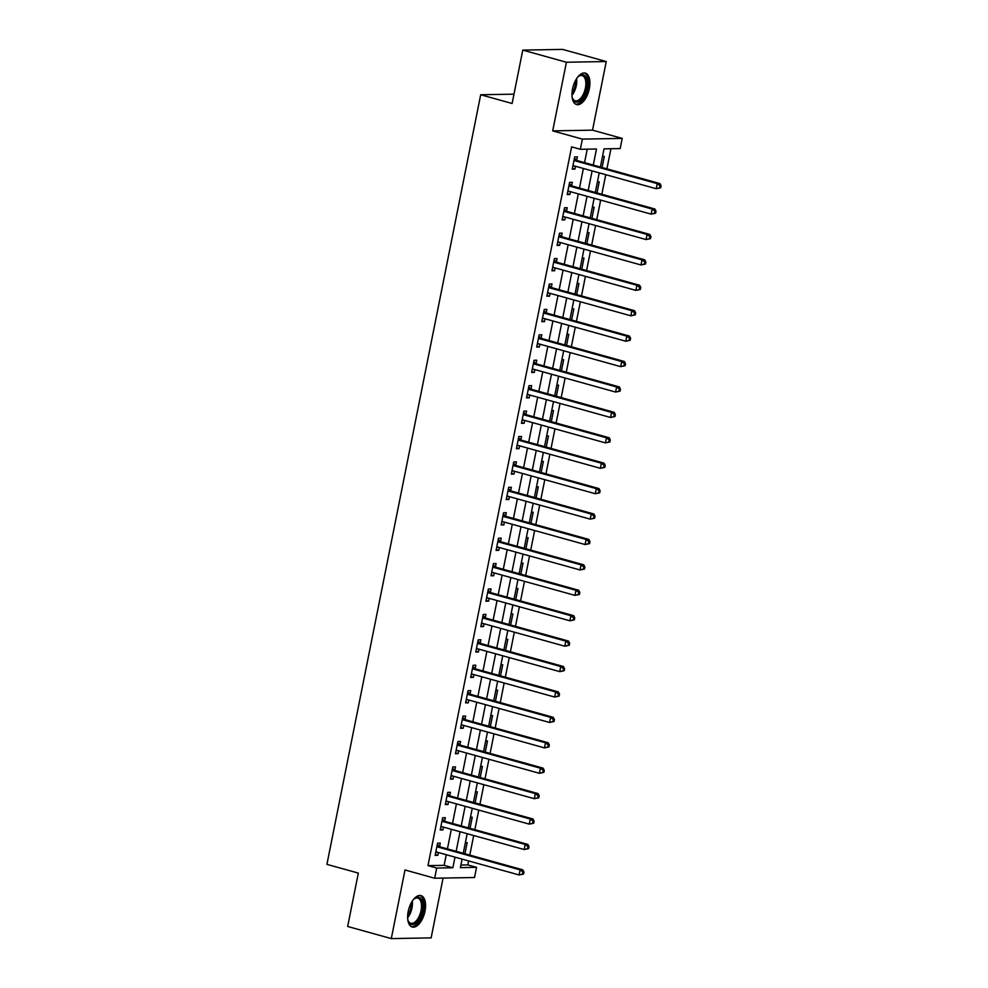 <?xml version="1.0" encoding="UTF-8"?>
<svg xmlns="http://www.w3.org/2000/svg" width="988" height="988" viewBox="0 0 988 988"><rect width="100%" height="100%" fill="white"/><g stroke="black" fill="none" stroke-linecap="round" stroke-linejoin="round"><path stroke-width="1.48" d="M425.001 911.158A16.302 8.139 105.5 0 0 420.962 895.597A16.302 8.139 105.5 0 0 408.205 911.455A16.302 8.139 105.5 0 0 412.231 927.016A16.302 8.139 105.5 0 0 425.001 911.158M589.342 88.673A16.302 8.139 105.5 0 0 585.316 73.112A16.302 8.139 105.5 0 0 572.546 88.982A16.302 8.139 105.5 0 0 576.572 104.543A16.302 8.139 105.5 0 0 589.342 88.673M460.914 865.043L467.818 864.92L476.549 867.341L474.512 877.517L434.683 878.221L436.708 868.057L452.862 867.773L454.986 857.139M513.982 94.156L480.699 94.749L326.917 864.364L358.335 873.096L347.665 926.472L391.297 938.6L431.126 937.884L443.081 878.073M480.699 94.749L512.117 103.493L522.776 50.116L562.617 49.4L606.249 61.528L566.408 62.244L552.7 130.873L582.377 139.11L622.205 138.406L620.168 148.571L604.026 148.855L600.395 167.034M552.7 130.873L592.528 130.157L606.249 61.528M592.528 130.157L622.205 138.406M467.818 864.92L468.621 860.931M469.782 855.089L473.697 835.515M474.858 829.673L478.772 810.098M479.946 804.257L483.848 784.682M485.022 778.84L488.937 759.266M490.097 753.424L494.012 733.849M495.173 728.008L499.088 708.433M500.249 702.591L504.164 683.017M505.337 677.175L509.24 657.6M510.413 651.759L514.328 632.184M515.489 626.343L519.404 606.768M520.565 600.926L524.48 581.352M525.653 575.51L529.556 555.935M530.729 550.094L534.644 530.519M535.805 524.677L539.72 505.103M540.881 499.261L544.796 479.686M545.969 473.845L549.871 454.27M551.045 448.429L554.96 428.854M556.121 423.012L560.035 403.437M561.196 397.596L565.111 378.009M566.272 372.18L570.187 352.593M571.36 346.763L575.263 327.176M576.436 321.347L580.351 301.76M581.512 295.931L585.427 276.344M586.588 270.514L590.503 250.927M591.676 245.098L595.579 225.511M596.752 219.682L600.667 200.095M601.828 194.266L605.743 174.678M606.904 168.849L610.93 148.731M522.776 50.116L566.408 62.244M602.507 156.437L604.298 156.4L602.075 167.503M597.431 181.854L599.222 181.817L596.999 192.919M592.355 207.27L594.146 207.233L591.923 218.336M587.267 232.686L589.058 232.649L586.847 243.752M582.191 258.103L583.982 258.066L581.771 269.168M577.116 283.519L578.906 283.482L576.683 294.585M572.04 308.935L573.83 308.898L571.607 320.001M566.964 334.352L568.742 334.315L566.532 345.417M561.876 359.768L563.666 359.731L561.456 370.833M556.8 385.184L558.591 385.147L556.368 396.25M551.724 410.6L553.515 410.563L551.292 421.666M546.648 436.017L548.439 435.98L546.216 447.082M541.56 461.433L543.351 461.396L541.14 472.499M536.484 486.849L538.275 486.812L536.052 497.915M531.408 512.266L533.199 512.229L530.976 523.331M526.332 537.682L528.123 537.645L525.9 548.748M521.244 563.098L523.035 563.061L520.824 574.164M516.168 588.515L517.959 588.478L515.748 599.58M511.092 613.931L512.883 613.894L510.66 624.996M506.017 639.347L507.807 639.31L505.584 650.413M500.941 664.763L502.719 664.726L500.508 675.829M495.853 690.18L497.643 690.143L495.433 701.245M490.777 715.596L492.567 715.559L490.344 726.662M485.701 741.012L487.492 740.975L485.269 752.078M480.625 766.429L482.416 766.392L480.193 777.494M475.537 791.845L477.328 791.808L475.117 802.911M470.461 817.261L472.252 817.224L470.029 828.327M465.385 842.678L467.176 842.64L464.953 853.743M593.282 165.058L596.493 148.99L580.339 149.287L571.607 146.854L427.989 865.636L444.131 865.34L446.255 854.706M447.428 848.877L451.343 829.29M452.504 823.461L456.419 803.874M457.58 798.045L461.495 778.458M462.668 772.628L466.571 753.041M467.744 747.212L471.659 727.625M472.82 721.796L476.735 702.209M477.896 696.379L481.811 676.792M482.971 670.963L486.886 651.376M488.06 645.547L491.962 625.96M493.136 620.131L497.05 600.543M498.211 594.714L502.126 575.127M503.287 569.298L507.202 549.711M508.375 543.882L512.278 524.295M513.451 518.465L517.366 498.878M518.527 493.049L522.442 473.462M523.603 467.633L527.518 448.046M528.691 442.216L532.594 422.629M533.767 416.8L537.682 397.213M538.843 391.384L542.758 371.797M543.919 365.968L547.834 346.38M548.995 340.551L552.909 320.964M554.083 315.135L557.985 295.548M559.159 289.719L563.074 270.132M564.234 264.302L568.149 244.715M569.31 238.886L573.225 219.299M574.399 213.47L578.301 193.883M579.474 188.041L583.389 168.466M584.55 162.625L587.243 149.163M576.72 160.192L577.387 156.882L574.695 156.931L572.262 169.133L574.954 169.084L575.51 166.28M571.644 185.608L572.311 182.298L569.619 182.348L567.174 194.55L569.866 194.5L570.434 191.697M566.569 211.024L567.223 207.715L564.543 207.764L562.098 219.966L564.79 219.916L565.346 217.113M561.493 236.441L562.147 233.131L559.455 233.18L557.022 245.382L559.714 245.333L560.27 242.529M556.405 261.857L557.071 258.547L554.379 258.597L551.946 270.798L554.639 270.749L555.194 267.946M551.329 287.273L551.996 283.964L549.303 284.013L546.858 296.215L549.55 296.165L550.118 293.362M546.253 312.69L546.92 309.38L544.227 309.429L541.782 321.631L544.474 321.582L545.043 318.778M541.177 338.106L541.832 334.796L539.139 334.846L536.706 347.047L539.399 346.998L539.954 344.195M536.101 363.522L536.756 360.212L534.063 360.262L531.63 372.464L534.323 372.414L534.879 369.611M531.013 388.939L531.68 385.629L528.988 385.678L526.555 397.88L529.235 397.831L529.803 395.027M525.937 414.355L526.604 411.045L523.912 411.094L521.466 423.296L524.159 423.247L524.727 420.443M520.861 439.771L521.516 436.461L518.824 436.511L516.391 448.713L519.083 448.663L519.639 445.86M515.785 465.187L516.44 461.878L513.748 461.927L511.315 474.129L514.007 474.079L514.563 471.276M510.697 490.604L511.364 487.294L508.672 487.343L506.239 499.545L508.931 499.496L509.487 496.692M505.621 516.02L506.288 512.71L503.596 512.76L501.151 524.961L503.843 524.912L504.411 522.109M500.546 541.436L501.2 538.127L498.52 538.176L496.075 550.378L498.767 550.328L499.323 547.525M495.47 566.853L496.124 563.543L493.432 563.592L490.999 575.794L493.691 575.745L494.247 572.941M490.381 592.269L491.048 588.959L488.356 589.009L485.923 601.21L488.615 601.161L489.171 598.358M485.306 617.685L485.973 614.375L483.28 614.425L480.835 626.627L483.527 626.577L484.095 623.774M480.23 643.102L480.897 639.792L478.204 639.841L475.759 652.043L478.451 651.994L479.019 649.19M475.154 668.518L475.808 665.208L473.116 665.257L470.683 677.459L473.376 677.41L473.931 674.606M470.078 693.934L470.733 690.624L468.04 690.674L465.607 702.876L468.3 702.826L468.855 700.023M464.99 719.35L465.657 716.041L462.964 716.09L460.531 728.292L463.211 728.242L463.78 725.439M459.914 744.767L460.581 741.457L457.889 741.506L455.443 753.708L458.136 753.659L458.704 750.855M454.838 770.183L455.493 766.873L452.8 766.923L450.367 779.124L453.06 779.075L453.616 776.272M449.762 795.599L450.417 792.29L447.725 792.339L445.292 804.541L447.984 804.491L448.54 801.688M444.674 821.016L445.341 817.706L442.649 817.755L440.216 829.957L442.908 829.908L443.464 827.104M439.598 846.432L440.265 843.122L437.573 843.172L435.128 855.373L437.82 855.324L438.388 852.52M434.683 878.221L405.006 869.971L391.297 938.6M427.989 865.636L436.708 868.057M580.339 149.287L582.377 139.11M462.1 859.115L460.396 867.637L476.549 867.341M599.222 172.875L595.307 192.45M594.146 198.292L590.231 217.866M589.07 223.708L585.155 243.283M583.994 249.124L580.08 268.699M578.906 274.541L575.004 294.115M573.83 299.957L569.915 319.532M568.755 325.373L564.84 344.948M563.679 350.789L559.764 370.364M558.591 376.206L554.688 395.78M553.515 401.622L549.6 421.197M548.439 427.038L544.524 446.613M543.363 452.455L539.448 472.029M538.275 477.871L534.372 497.446M533.199 503.287L529.284 522.862M528.123 528.704L524.208 548.278M523.047 554.12L519.132 573.695M517.971 579.536L514.056 599.111M512.883 604.952L508.981 624.527M507.807 630.369L503.892 649.943M502.731 655.785L498.817 675.36M497.656 681.201L493.741 700.776M492.567 706.618L488.665 726.192M487.492 732.034L483.577 751.609M482.416 757.45L478.501 777.025M477.34 782.867L473.425 802.441M472.252 808.283L468.349 827.858M467.176 833.699L463.261 853.274M456.147 851.298L460.062 831.723M461.235 825.882L465.138 806.307M466.311 800.465L470.226 780.89M471.387 775.049L475.302 755.474M476.463 749.633L480.378 730.058M481.551 724.216L485.454 704.642M486.627 698.8L490.542 679.225M491.703 673.384L495.618 653.809M496.779 647.967L500.694 628.393M501.867 622.551L505.77 602.976M506.943 597.135L510.858 577.56M512.019 571.719L515.934 552.144M517.095 546.302L521.009 526.728M522.17 520.886L526.085 501.311M527.259 495.47L531.161 475.895M532.334 470.053L536.249 450.479M537.41 444.637L541.325 425.062M542.486 419.221L546.401 399.646M547.574 393.804L551.477 374.23M552.65 368.388L556.565 348.813M557.726 342.972L561.641 323.397M562.802 317.556L566.717 297.981M567.89 292.139L571.793 272.565M572.966 266.723L576.881 247.148M578.042 241.307L581.957 221.732M583.118 215.89L587.033 196.316M588.193 190.474L592.108 170.899M444.131 865.34L452.862 867.773M572.41 168.38L574.954 169.084M567.334 193.796L569.866 194.5M562.246 219.213L564.79 219.916M557.17 244.629L559.714 245.333M552.094 270.045L554.639 270.749M547.019 295.461L549.55 296.165M541.93 320.878L544.474 321.582M536.855 346.294L539.399 346.998M531.779 371.71L534.323 372.414M526.703 397.127L529.235 397.831M521.627 422.543L524.159 423.247M516.539 447.959L519.083 448.663M511.463 473.376L514.007 474.079M506.387 498.792L508.931 499.496M501.311 524.208L503.843 524.912M496.223 549.624L498.767 550.328M491.147 575.041L493.691 575.745M486.071 600.457L488.615 601.161M480.995 625.873L483.527 626.577M475.907 651.29L478.451 651.994M470.831 676.706L473.376 677.41M465.756 702.122L468.3 702.826M460.68 727.539L463.211 728.242M455.604 752.955L458.136 753.659M450.516 778.371L453.06 779.075M445.44 803.787L447.984 804.491M440.364 829.204L442.908 829.908M435.288 854.62L437.82 855.324M660.676 187.794L661.083 185.756L660.009 185.781L659.601 187.806L660.676 187.794L656.217 188.72L573.843 165.811A2.087 1.791 -91 0 0 573.164 165.786L572.917 165.823M659.601 187.806L656.217 188.72L657.242 183.632L659.922 183.583L577.548 160.686A2.087 1.791 -91 0 1 576.93 160.352L574.423 158.29M574.028 160.241L574.238 160.402A2.087 1.791 -91 0 0 574.855 160.735L657.242 183.632L660.009 185.781M574.436 165.984L572.83 166.256M661.083 185.756L659.922 183.583M655.6 213.21L656.007 211.173L654.933 211.197L654.525 213.223L655.6 213.21L651.141 214.137L568.767 191.227A2.087 1.791 -91 0 0 568.075 191.203L567.841 191.24M654.525 213.223L651.141 214.137L652.154 209.048L654.846 208.999L572.472 186.102A2.087 1.791 -91 0 1 571.842 185.769L569.347 183.706M568.952 185.658L569.15 185.818A2.087 1.791 -91 0 0 569.78 186.152L652.154 209.048L654.933 211.197M569.36 191.4L567.754 191.672M656.007 211.173L654.846 208.999M650.524 238.627L650.931 236.589L649.857 236.614L649.449 238.639L650.524 238.627L646.066 239.553L563.679 216.644A2.087 1.791 -91 0 0 562.999 216.619L562.765 216.656M649.449 238.639L646.066 239.553L647.078 234.465L649.771 234.415L567.396 211.518A2.087 1.791 -91 0 1 566.766 211.185L564.272 209.123M563.876 211.074L564.074 211.234A2.087 1.791 -91 0 0 564.704 211.568L647.078 234.465L649.857 236.614M564.272 216.817L562.678 217.088M650.931 236.589L649.771 234.415M645.448 264.043L645.843 262.005L644.769 262.03L644.361 264.055L645.448 264.043L640.99 264.969L558.603 242.06A2.087 1.791 -91 0 0 557.924 242.035L557.677 242.072M644.361 264.055L640.99 264.969L642.002 259.881L644.695 259.832L562.308 236.935A2.087 1.791 -91 0 1 561.69 236.601L559.183 234.539M558.8 236.49L558.998 236.651A2.087 1.791 -91 0 0 559.616 236.984L642.002 259.881L644.769 262.03M559.196 242.233L557.59 242.505M645.843 262.005L644.695 259.832M640.36 289.459L640.767 287.422L639.693 287.446L639.285 289.472L640.36 289.459L635.902 290.386L553.527 267.476A2.087 1.791 -91 0 0 552.848 267.452L552.601 267.489M639.285 289.472L635.902 290.386L636.927 285.297L639.619 285.248L557.232 262.351A2.087 1.791 -91 0 1 556.615 262.018L554.107 259.955M553.725 261.906L553.922 262.067A2.087 1.791 -91 0 0 554.54 262.4L636.927 285.297L639.693 287.446M554.12 267.649L552.514 267.921M640.767 287.422L639.619 285.248M577.375 77.546A14.116 7.04 -74.5 0 1 578.733 76.237A14.116 7.04 -74.5 0 1 585.563 76.484A14.116 7.04 -74.5 0 1 584.476 95.194A14.116 7.04 -74.5 0 1 573.546 100.393A14.116 7.04 -74.5 0 1 572.546 98.467A14.116 7.04 -74.5 0 1 572.064 96.651M572.385 97.948A13.066 6.521 105.5 0 0 573.114 99.257A13.066 6.521 105.5 0 0 575.177 100.788A13.066 6.521 105.5 0 0 584.192 92.267A13.066 6.521 105.5 0 0 584.241 77.126A13.066 6.521 105.5 0 0 582.179 75.607A13.066 6.521 105.5 0 0 578.313 76.595M575.634 104.148A16.203 8.089 105.5 0 0 586.539 93.082A16.203 8.089 105.5 0 0 586.452 74.718A16.203 8.089 105.5 0 0 584.303 72.964M413.021 900.019A14.116 7.04 -74.5 0 1 414.38 898.71A14.116 7.04 -74.5 0 1 422.469 910.788A14.116 7.04 -74.5 0 1 415.54 923.484A14.116 7.04 -74.5 0 1 408.205 920.94A14.116 7.04 -74.5 0 1 407.723 919.124M408.032 920.421A13.066 6.521 105.5 0 0 410.835 923.261A13.066 6.521 105.5 0 0 421.061 910.553A13.066 6.521 105.5 0 0 417.825 898.08A13.066 6.521 105.5 0 0 413.972 899.068M411.28 926.62A16.203 8.089 105.5 0 0 423.543 910.763A16.203 8.089 105.5 0 0 419.949 895.449M635.284 314.876L635.692 312.838L634.617 312.863L634.21 314.888L635.284 314.876L630.826 315.802L548.451 292.893A2.087 1.791 -91 0 0 547.772 292.868L547.525 292.905M634.21 314.888L630.826 315.802L631.838 310.714L634.531 310.664L552.156 287.767A2.087 1.791 -91 0 1 551.526 287.434L549.032 285.371M548.636 287.323L548.846 287.483A2.087 1.791 -91 0 0 549.464 287.817L631.838 310.714L634.617 312.863M549.044 293.066L547.438 293.337M635.692 312.838L634.531 310.664M630.208 340.292L630.616 338.254L629.541 338.279L629.134 340.304L630.208 340.292L625.75 341.218L543.363 318.309A2.087 1.791 -91 0 0 542.684 318.284L542.449 318.321M629.134 340.304L625.75 341.218L626.763 336.13L629.455 336.081L547.08 313.184A2.087 1.791 -91 0 1 546.45 312.85L543.956 310.788M543.561 312.739L543.758 312.9A2.087 1.791 -91 0 0 544.388 313.233L626.763 336.13L629.541 338.279M543.968 318.482L542.363 318.754M630.616 338.254L629.455 336.081M625.132 365.708L625.54 363.67L624.453 363.695L624.046 365.721L625.132 365.708L620.674 366.634L538.287 343.725A2.087 1.791 -91 0 0 537.608 343.701L537.373 343.738M624.046 365.721L620.674 366.634L621.687 361.546L624.379 361.497L541.992 338.6A2.087 1.791 -91 0 1 541.375 338.267L538.868 336.204M538.485 338.155L538.682 338.316A2.087 1.791 -91 0 0 539.3 338.649L621.687 361.546L624.453 363.695M538.88 343.898L537.274 344.17M625.54 363.67L624.379 361.497M620.044 391.125L620.452 389.087L619.377 389.111L618.97 391.137L620.044 391.125L615.586 392.051L533.211 369.142A2.087 1.791 -91 0 0 532.532 369.117L532.285 369.154M618.97 391.137L615.586 392.051L616.611 386.963L619.303 386.913L536.916 364.016A2.087 1.791 -91 0 1 536.299 363.683L533.792 361.62M533.409 363.572L533.606 363.732A2.087 1.791 -91 0 0 534.224 364.066L616.611 386.963L619.377 389.111M533.804 369.314L532.199 369.586M620.452 389.087L619.303 386.913M614.968 416.541L615.376 414.503L614.301 414.528L613.894 416.553L614.968 416.541L610.51 417.467L528.135 394.558A2.087 1.791 -91 0 0 527.456 394.533L527.209 394.57M613.894 416.553L610.51 417.467L611.523 412.379L614.215 412.329L531.84 389.433A2.087 1.791 -91 0 1 531.223 389.099L528.716 387.037M528.321 388.988L528.531 389.149A2.087 1.791 -91 0 0 529.148 389.482L611.523 412.379L614.301 414.528M528.728 394.731L527.123 395.002M615.376 414.503L614.215 412.329M609.892 441.957L610.3 439.919L609.226 439.944L608.818 441.969L609.892 441.957L605.434 442.883L523.06 419.974A2.087 1.791 -91 0 0 522.368 419.949L522.133 419.986M608.818 441.969L605.434 442.883L606.447 437.795L609.139 437.746L526.765 414.849A2.087 1.791 -91 0 1 526.135 414.515L523.64 412.453M523.245 414.404L523.442 414.565A2.087 1.791 -91 0 0 524.072 414.898L606.447 437.795L609.226 439.944M523.652 420.147L522.047 420.419M610.3 439.919L609.139 437.746M604.817 467.373L605.224 465.336L604.137 465.36L603.742 467.386L604.817 467.373L600.358 468.3L517.971 445.39A2.087 1.791 -91 0 0 517.292 445.366L517.057 445.403M603.742 467.386L600.358 468.3L601.371 463.211L604.063 463.162L521.676 440.265A2.087 1.791 -91 0 1 521.059 439.932L518.552 437.869M518.169 439.821L518.367 439.981A2.087 1.791 -91 0 0 518.996 440.315L601.371 463.211L604.137 465.36M518.564 445.563L516.971 445.835M605.224 465.336L604.063 463.162M599.728 492.79L600.136 490.752L599.061 490.777L598.654 492.802L599.728 492.79L595.282 493.716L512.896 470.807A2.087 1.791 -91 0 0 512.216 470.782L511.969 470.819M598.654 492.802L595.282 493.716L596.295 488.628L598.987 488.578L516.601 465.681A2.087 1.791 -91 0 1 515.983 465.348L513.476 463.286M513.093 465.237L513.291 465.397A2.087 1.791 -91 0 0 513.908 465.731L596.295 488.628L599.061 490.777M513.488 470.98L511.883 471.251M600.136 490.752L598.987 488.578M594.653 518.206L595.06 516.168L593.986 516.193L593.578 518.218L594.653 518.206L590.194 519.132L507.82 496.223A2.087 1.791 -91 0 0 507.14 496.198L506.893 496.235M593.578 518.218L590.194 519.132L591.219 514.044L593.899 513.995L511.525 491.098A2.087 1.791 -91 0 1 510.907 490.764L508.4 488.702M508.005 490.653L508.215 490.814A2.087 1.791 -91 0 0 508.832 491.147L591.219 514.044L593.986 516.193M508.412 496.396L506.807 496.668M595.06 516.168L593.899 513.995M589.577 543.622L589.984 541.585L588.91 541.609L588.502 543.635L589.577 543.622L585.118 544.549L502.744 521.639A2.087 1.791 -91 0 0 502.052 521.615L501.818 521.652M588.502 543.635L585.118 544.549L586.131 539.46L588.823 539.411L506.449 516.514A2.087 1.791 -91 0 1 505.819 516.181L503.324 514.118M502.929 516.069L503.127 516.23A2.087 1.791 -91 0 0 503.757 516.563L586.131 539.46L588.91 541.609M503.337 521.812L501.731 522.084M589.984 541.585L588.823 539.411M584.501 569.039L584.908 567.001L583.834 567.026L583.426 569.051L584.501 569.039L580.042 569.965L497.656 547.056A2.087 1.791 -91 0 0 496.976 547.031L496.742 547.068M583.426 569.051L580.042 569.965L581.055 564.877L583.747 564.827L501.373 541.93A2.087 1.791 -91 0 1 500.743 541.597L498.248 539.534M497.853 541.486L498.051 541.646A2.087 1.791 -91 0 0 498.681 541.98L581.055 564.877L583.834 567.026M498.248 547.229L496.655 547.5M584.908 567.001L583.747 564.827M579.425 594.455L579.82 592.417L578.746 592.442L578.338 594.467L579.425 594.455L574.967 595.381L492.58 572.472A2.087 1.791 -91 0 0 491.901 572.447L491.654 572.484M578.338 594.467L574.967 595.381L575.979 590.293L578.672 590.244L496.285 567.347A2.087 1.791 -91 0 1 495.667 567.013L493.16 564.951M492.777 566.902L492.975 567.063A2.087 1.791 -91 0 0 493.592 567.396L575.979 590.293L578.746 592.442M493.173 572.645L491.567 572.917M579.82 592.417L578.672 590.244M574.337 619.871L574.744 617.833L573.67 617.858L573.262 619.884L574.337 619.871L569.878 620.797L487.504 597.888A2.087 1.791 -91 0 0 486.825 597.864L486.578 597.901M573.262 619.884L569.878 620.797L570.903 615.709L573.596 615.66L491.209 592.763A2.087 1.791 -91 0 1 490.591 592.43L488.084 590.367M487.702 592.318L487.899 592.479A2.087 1.791 -91 0 0 488.517 592.812L570.903 615.709L573.67 617.858M488.097 598.061L486.491 598.333M574.744 617.833L573.596 615.66M569.261 645.288L569.668 643.25L568.594 643.274L568.186 645.3L569.261 645.288L564.803 646.214L482.428 623.305A2.087 1.791 -91 0 0 481.749 623.28L481.502 623.317M568.186 645.3L564.803 646.214L565.815 641.126L568.508 641.076L486.133 618.179A2.087 1.791 -91 0 1 485.503 617.846L483.009 615.783M482.613 617.735L482.823 617.895A2.087 1.791 -91 0 0 483.441 618.229L565.815 641.126L568.594 643.274M483.021 623.477L481.415 623.749M569.668 643.25L568.508 641.076M564.185 670.704L564.593 668.666L563.518 668.691L563.111 670.716L564.185 670.704L559.727 671.63L477.34 648.721A2.087 1.791 -91 0 0 476.661 648.696L476.426 648.733M563.111 670.716L559.727 671.63L560.739 666.542L563.432 666.492L481.057 643.596A2.087 1.791 -91 0 1 480.427 643.262L477.933 641.2M477.537 643.151L477.735 643.312A2.087 1.791 -91 0 0 478.365 643.645L560.739 666.542L563.518 668.691M477.945 648.894L476.34 649.165M564.593 668.666L563.432 666.492M559.109 696.12L559.517 694.082L558.43 694.107L558.022 696.132L559.109 696.12L554.651 697.046L472.264 674.137A2.087 1.791 -91 0 0 471.585 674.112L471.35 674.149M558.022 696.132L554.651 697.046L555.664 691.958L558.356 691.909L475.969 669.012A2.087 1.791 -91 0 1 475.351 668.678L472.844 666.616M472.462 668.567L472.659 668.728A2.087 1.791 -91 0 0 473.277 669.061L555.664 691.958L558.43 694.107M472.857 674.31L471.251 674.582M559.517 694.082L558.356 691.909M554.021 721.536L554.429 719.499L553.354 719.523L552.947 721.549L554.021 721.536L549.563 722.463L467.188 699.566A2.087 1.791 -91 0 0 466.509 699.529L466.262 699.566M552.947 721.549L549.563 722.463L550.588 717.374L553.28 717.325L470.893 694.428A2.087 1.791 -91 0 1 470.276 694.095L467.769 692.032M467.386 693.984L467.583 694.144A2.087 1.791 -91 0 0 468.201 694.478L550.588 717.374L553.354 719.523M467.781 699.726L466.175 700.01M554.429 719.499L553.28 717.325M548.945 746.953L549.353 744.915L548.278 744.94L547.871 746.965L548.945 746.953L544.487 747.879L462.112 724.982A2.087 1.791 -91 0 0 461.433 724.945L461.186 724.982M547.871 746.965L544.487 747.879L545.5 742.791L548.192 742.741L465.817 719.844A2.087 1.791 -91 0 1 465.2 719.511L462.693 717.449M462.298 719.4L462.508 719.56A2.087 1.791 -91 0 0 463.125 719.894L545.5 742.791L548.278 744.94M462.705 725.143L461.1 725.427M549.353 744.915L548.192 742.741M543.869 772.369L544.277 770.331L543.202 770.356L542.795 772.381L543.869 772.369L539.411 773.295L457.036 750.398A2.087 1.791 -91 0 0 456.345 750.361L456.11 750.398M542.795 772.381L539.411 773.295L540.424 768.207L543.116 768.158L460.741 745.261A2.087 1.791 -91 0 1 460.112 744.927L457.617 742.865M457.222 744.816L457.419 744.977A2.087 1.791 -91 0 0 458.049 745.31L540.424 768.207L543.202 770.356M457.629 750.559L456.024 750.843M544.277 770.331L543.116 768.158M538.793 797.785L539.201 795.748L538.114 795.772L537.719 797.798L538.793 797.785L534.335 798.712L451.948 775.815A2.087 1.791 -91 0 0 451.269 775.778L451.034 775.815M537.719 797.798L534.335 798.712L535.348 793.623L538.04 793.574L455.653 770.677A2.087 1.791 -91 0 1 455.036 770.344L452.529 768.281M452.146 770.232L452.343 770.393A2.087 1.791 -91 0 0 452.973 770.726L535.348 793.623L538.114 795.772M452.541 775.975L450.948 776.259M539.201 795.748L538.04 793.574M533.705 823.202L534.113 821.164L533.038 821.189L532.631 823.214L533.705 823.202L529.259 824.128L446.872 801.231A2.087 1.791 -91 0 0 446.193 801.194L445.946 801.231M532.631 823.214L529.259 824.128L530.272 819.04L532.964 818.99L450.577 796.093A2.087 1.791 -91 0 1 449.96 795.76L447.453 793.697M447.07 795.649L447.268 795.809A2.087 1.791 -91 0 0 447.885 796.143L530.272 819.04L533.038 821.189M447.465 801.392L445.86 801.676M534.113 821.164L532.964 818.99M528.629 848.618L529.037 846.58L527.963 846.605L527.555 848.63L528.629 848.618L524.171 849.544L441.797 826.647A2.087 1.791 -91 0 0 441.117 826.61L440.87 826.647M527.555 848.63L524.171 849.544L525.196 844.456L527.876 844.407L445.502 821.51A2.087 1.791 -91 0 1 444.884 821.176L442.377 819.114M441.994 821.065L442.192 821.226A2.087 1.791 -91 0 0 442.809 821.559L525.196 844.456L527.963 846.605M442.389 826.808L440.784 827.092M529.037 846.58L527.876 844.407M523.554 874.034L523.961 871.996L522.887 872.021L522.479 874.047L523.554 874.034L519.095 874.96L436.721 852.064A2.087 1.791 -91 0 0 436.029 852.027L435.794 852.064M522.479 874.047L519.095 874.96L520.108 869.872L522.8 869.823L440.426 846.926A2.087 1.791 -91 0 1 439.796 846.593L437.301 844.53M436.906 846.481L437.104 846.642A2.087 1.791 -91 0 0 437.733 846.975L520.108 869.872L522.887 872.021M437.314 852.224L435.708 852.508M523.961 871.996L522.8 869.823M574.238 160.402L576.93 160.352M574.855 160.735L577.548 160.686M569.15 185.818L571.842 185.769M569.78 186.152L572.472 186.102M564.074 211.234L566.766 211.185M564.704 211.568L567.396 211.518M558.998 236.651L561.69 236.601M559.616 236.984L562.308 236.935M553.922 262.067L556.615 262.018M554.54 262.4L557.232 262.351M576.609 78.657A13.066 6.521 -74.5 0 1 571.978 95.305M571.99 93.44A12.634 6.311 105.5 0 0 575.658 80.263M412.268 901.13A13.066 6.521 -74.5 0 1 411.959 908.021A13.066 6.521 -74.5 0 1 407.636 917.778M407.649 915.913A12.634 6.311 105.5 0 0 410.885 907.787A12.634 6.311 105.5 0 0 411.317 902.736M548.846 287.483L551.526 287.434M549.464 287.817L552.156 287.767M543.758 312.9L546.45 312.85M544.388 313.233L547.08 313.184M538.682 338.316L541.375 338.267M539.3 338.649L541.992 338.6M533.606 363.732L536.299 363.683M534.224 364.066L536.916 364.016M528.531 389.149L531.223 389.099M529.148 389.482L531.84 389.433M523.442 414.565L526.135 414.515M524.072 414.898L526.765 414.849M518.367 439.981L521.059 439.932M518.996 440.315L521.676 440.265M513.291 465.397L515.983 465.348M513.908 465.731L516.601 465.681M508.215 490.814L510.907 490.764M508.832 491.147L511.525 491.098M503.127 516.23L505.819 516.181M503.757 516.563L506.449 516.514M498.051 541.646L500.743 541.597M498.681 541.98L501.373 541.93M492.975 567.063L495.667 567.013M493.592 567.396L496.285 567.347M487.899 592.479L490.591 592.43M488.517 592.812L491.209 592.763M482.823 617.895L485.503 617.846M483.441 618.229L486.133 618.179M477.735 643.312L480.427 643.262M478.365 643.645L481.057 643.596M472.659 668.728L475.351 668.678M473.277 669.061L475.969 669.012M467.583 694.144L470.276 694.095M468.201 694.478L470.893 694.428M462.508 719.56L465.2 719.511M463.125 719.894L465.817 719.844M457.419 744.977L460.112 744.927M458.049 745.31L460.741 745.261M452.343 770.393L455.036 770.344M452.973 770.726L455.653 770.677M447.268 795.809L449.96 795.76M447.885 796.143L450.577 796.093M442.192 821.226L444.884 821.176M442.809 821.559L445.502 821.51M437.104 846.642L439.796 846.593M437.733 846.975L440.426 846.926"/></g></svg>
